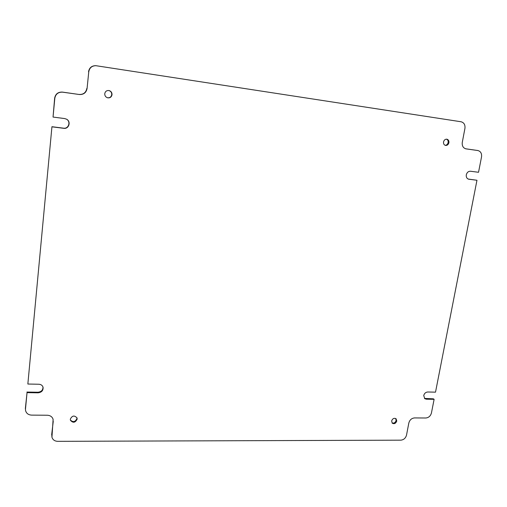 <?xml version="1.0" encoding="UTF-8"?>
<svg xmlns="http://www.w3.org/2000/svg" width="507" height="507" viewBox="0 0 507 507"><rect width="100%" height="100%" fill="white"/><g stroke="black" fill="none" stroke-linecap="round" stroke-linejoin="round"><path stroke-width="0.76" d="M108.967 90.544C110.875 91.241 111.806 92.61 111.743 94.644C111.217 97.002 109.759 98.035 107.37 97.737M112.028 94.72C111.47 97.141 109.962 98.162 107.509 97.781C105.621 97.078 104.702 95.709 104.753 93.681C105.279 91.33 106.73 90.297 109.106 90.569C111.103 91.228 112.079 92.61 112.028 94.72M76.906 417.673L76.944 418.548C75.22 422.052 73.021 422.521 70.353 419.948M77.153 419.169C75.226 422.813 72.983 423.18 70.429 420.265L70.321 419.124C72.222 415.493 74.453 415.113 77.026 417.977L77.153 419.169M395.694 418.497L396.113 420.474C395.333 422.673 393.977 423.491 392.038 422.939M396.766 421.013C395.809 423.44 394.326 424.188 392.329 423.244L391.626 420.981C392.576 418.554 394.047 417.806 396.049 418.731L396.766 421.013M446.483 139.159C447.789 139.755 448.334 140.889 448.131 142.556C447.681 144.273 446.699 145.192 445.171 145.319M448.904 142.695C448.365 144.615 447.25 145.522 445.552 145.42C444.024 144.958 443.352 143.798 443.549 141.928C444.081 140.021 445.19 139.108 446.876 139.191C448.429 139.647 449.101 140.813 448.904 142.695M468.246 179.066L476.967 180.258L468.626 179.193C466.808 178.546 466.034 177.089 466.301 174.814C466.979 172.405 468.379 171.214 470.502 171.239L478.526 172.285L481.523 156.961C481.916 153.532 480.725 151.39 477.949 150.547L465.939 148.855C463.125 148 461.902 145.832 462.283 142.347L464.932 128.417C465.318 124.804 464.025 122.586 461.066 121.762L95.969 65.701C91.938 65.752 89.543 67.773 88.769 71.772L87.071 88.497C86.222 92.686 83.655 94.695 79.377 94.517L62.614 92.166C58.261 91.989 55.662 94.01 54.819 98.238L54.642 98.162C55.478 93.941 58.071 91.919 62.418 92.097L62.614 92.166M25.565 410.537L25.375 408.376L25.565 410.537C26.332 413.382 28.348 414.91 31.599 415.119L47.316 415.239C50.326 415.41 52.259 416.792 53.115 419.365L51.948 437.23C52.779 439.823 54.699 441.191 57.709 441.337L400.803 440.171C403.749 439.854 405.657 438.156 406.525 435.082L408.832 422.996C409.713 419.904 411.621 418.212 414.561 417.92L425.766 418.002C428.668 417.717 430.563 416.038 431.444 412.964L434.112 399.332L426.349 399.199L424.784 398.692L423.732 395.542C424.359 393.362 425.696 392.177 427.743 392L435.513 392.158L476.967 180.258M434.112 399.332L433.415 398.825L424.467 398.413M27.847 384.027L51.942 126.712L27.847 384.027L38.919 384.249C41.073 384.401 42.455 385.415 43.063 387.278C43.323 390.523 41.669 392.374 38.088 392.824L27.036 392.64L25.496 408.991M54.642 98.162L53.045 117.06L54.819 98.238M25.375 408.376L27.036 392.64M53.045 117.06L64.725 118.575L66.651 119.24C71.272 121.674 68.876 129.203 63.781 128.315L52.12 126.845M88.769 71.772L87.071 88.497M88.529 71.741C89.295 67.748 91.685 65.733 95.709 65.682L95.969 65.701M477.778 150.522L465.591 148.773M476.973 150.37L477.309 150.433M51.948 437.23L51.822 435.424M53.26 421.273L51.663 434.778M53.096 420.645L53.026 419.061M42.975 386.993C43.032 390.098 41.359 391.848 37.949 392.234L26.915 392.05M66.55 119.183C71.05 121.68 68.61 129.051 63.578 128.176L51.942 126.712M79.377 94.517L62.418 92.097M79.149 94.448C83.421 94.619 85.981 92.616 86.83 88.433M465.762 148.817L466.117 148.881M426.349 399.199L425.665 398.698M38.088 392.824L37.949 392.234M468.95 179.25L468.316 179.098M477.144 150.402L477.949 150.547"/></g></svg>
